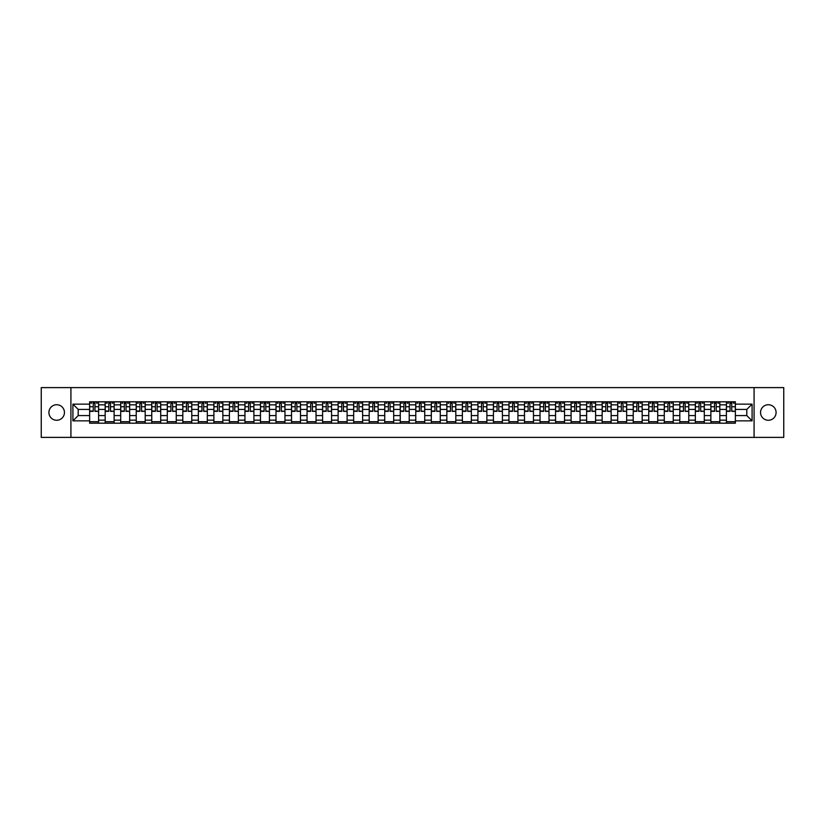 <?xml version="1.0" encoding="UTF-8"?>
<svg xmlns="http://www.w3.org/2000/svg" width="825" height="825" viewBox="0 0 825 825"><rect width="100%" height="100%" fill="white"/><g stroke="black" fill="none" stroke-linecap="round" stroke-linejoin="round"><path stroke-width="1.24" d="M768.322 404.735A7.765 7.765 0 0 0 760.557 412.5A7.765 7.765 0 0 0 768.322 420.265A7.765 7.765 0 0 0 776.088 412.5A7.765 7.765 0 0 0 768.322 404.735M56.678 404.735A7.765 7.765 0 0 0 48.912 412.5A7.765 7.765 0 0 0 56.678 420.265A7.765 7.765 0 0 0 64.443 412.5A7.765 7.765 0 0 0 56.678 404.735M754.081 437.394L783.75 437.394L783.75 387.606L41.25 387.606L41.25 437.394L754.081 437.394L754.081 387.606M105.167 423.204L105.167 404.838L98.598 404.838L98.598 423.204M98.598 404.838L98.598 401.796M105.167 404.838L105.167 401.796M114.128 401.796L114.128 423.204M120.698 423.204L120.698 401.796M129.659 401.796L129.659 423.204M136.228 423.204L136.228 401.796M145.19 401.796L145.19 423.204M151.759 423.204L151.759 401.796M160.72 401.796L160.72 423.204M167.289 423.204L167.289 401.796M176.251 401.796L176.251 423.204M182.82 423.204L182.82 401.796M191.782 401.796L191.782 423.204M198.351 423.204L198.351 401.796M207.312 401.796L207.312 423.204M213.881 423.204L213.881 401.796M222.843 401.796L222.843 423.204M229.412 423.204L229.412 401.796M238.373 401.796L238.373 423.204M244.943 423.204L244.943 401.796M253.904 401.796L253.904 423.204M260.473 423.204L260.473 401.796M269.435 401.796L269.435 423.204M276.004 423.204L276.004 401.796M284.965 401.796L284.965 423.204M291.534 423.204L291.534 401.796M300.496 401.796L300.496 423.204M307.065 423.204L307.065 401.796M316.027 401.796L316.027 423.204M322.596 423.204L322.596 401.796M331.557 401.796L331.557 423.204M338.126 423.204L338.126 401.796M347.088 401.796L347.088 423.204M353.657 423.204L353.657 401.796M362.618 401.796L362.618 423.204M369.188 423.204L369.188 401.796M378.149 401.796L378.149 423.204M384.728 423.204L384.728 401.796M393.68 401.796L393.68 423.204M400.259 423.204L400.259 401.796M409.21 401.796L409.21 423.204M415.79 423.204L415.79 401.796M424.741 401.796L424.741 423.204M431.32 423.204L431.32 401.796M440.272 401.796L440.272 423.204M446.851 423.204L446.851 401.796M455.812 401.796L455.812 423.204M462.382 423.204L462.382 401.796M471.343 401.796L471.343 423.204M477.912 423.204L477.912 401.796M486.874 401.796L486.874 423.204M493.443 423.204L493.443 401.796M502.404 401.796L502.404 423.204M508.973 423.204L508.973 401.796M517.935 401.796L517.935 423.204M524.504 423.204L524.504 401.796M533.466 401.796L533.466 423.204M540.035 423.204L540.035 401.796M548.996 401.796L548.996 423.204M555.565 423.204L555.565 401.796M564.527 401.796L564.527 423.204M571.096 423.204L571.096 401.796M580.058 401.796L580.058 423.204M586.627 423.204L586.627 401.796M595.588 401.796L595.588 423.204M602.157 423.204L602.157 401.796M611.119 401.796L611.119 423.204M617.688 423.204L617.688 401.796M626.649 401.796L626.649 423.204M633.218 423.204L633.218 401.796M642.18 401.796L642.18 423.204M648.749 423.204L648.749 401.796M657.711 401.796L657.711 423.204M664.28 423.204L664.28 401.796M673.241 401.796L673.241 423.204M679.81 423.204L679.81 401.796M688.772 401.796L688.772 423.204M695.341 423.204L695.341 401.796M704.303 401.796L704.303 423.204M710.872 423.204L710.872 401.796M719.833 401.796L719.833 423.204M726.402 423.204L726.402 401.796M726.402 415.583L719.833 415.583M710.872 415.583L704.303 415.583M695.341 415.583L688.772 415.583M679.81 415.583L673.241 415.583M664.28 415.583L657.711 415.583M648.749 415.583L642.18 415.583M633.218 415.583L626.649 415.583M617.688 415.583L611.119 415.583M602.157 415.583L595.588 415.583M586.627 415.583L580.058 415.583M571.096 415.583L564.527 415.583M555.565 415.583L548.996 415.583M540.035 415.583L533.466 415.583M524.504 415.583L517.935 415.583M508.973 415.583L502.404 415.583M493.443 415.583L486.874 415.583M477.912 415.583L471.343 415.583M462.382 415.583L455.812 415.583M446.851 415.583L440.272 415.583M431.32 415.583L424.741 415.583M415.79 415.583L409.21 415.583M400.259 415.583L393.68 415.583M384.728 415.583L378.149 415.583M369.188 415.583L362.618 415.583M353.657 415.583L347.088 415.583M338.126 415.583L331.557 415.583M322.596 415.583L316.027 415.583M307.065 415.583L300.496 415.583M291.534 415.583L284.965 415.583M276.004 415.583L269.435 415.583M260.473 415.583L253.904 415.583M244.943 415.583L238.373 415.583M229.412 415.583L222.843 415.583M213.881 415.583L207.312 415.583M198.351 415.583L191.782 415.583M182.82 415.583L176.251 415.583M167.289 415.583L160.72 415.583M151.759 415.583L145.19 415.583M136.228 415.583L129.659 415.583M120.698 415.583L114.128 415.583M105.167 415.583L98.598 415.583M726.402 409.417L719.833 409.417M710.872 409.417L704.303 409.417M695.341 409.417L688.772 409.417M679.81 409.417L673.241 409.417M664.28 409.417L657.711 409.417M648.749 409.417L642.18 409.417M633.218 409.417L626.649 409.417M617.688 409.417L611.119 409.417M602.157 409.417L595.588 409.417M586.627 409.417L580.058 409.417M571.096 409.417L564.527 409.417M555.565 409.417L548.996 409.417M540.035 409.417L533.466 409.417M524.504 409.417L517.935 409.417M508.973 409.417L502.404 409.417M493.443 409.417L486.874 409.417M477.912 409.417L471.343 409.417M462.382 409.417L455.812 409.417M446.851 409.417L440.272 409.417M431.32 409.417L424.741 409.417M415.79 409.417L409.21 409.417M400.259 409.417L393.68 409.417M384.728 409.417L378.149 409.417M369.188 409.417L362.618 409.417M353.657 409.417L347.088 409.417M338.126 409.417L331.557 409.417M322.596 409.417L316.027 409.417M307.065 409.417L300.496 409.417M291.534 409.417L284.965 409.417M276.004 409.417L269.435 409.417M260.473 409.417L253.904 409.417M244.943 409.417L238.373 409.417M229.412 409.417L222.843 409.417M213.881 409.417L207.312 409.417M198.351 409.417L191.782 409.417M182.82 409.417L176.251 409.417M167.289 409.417L160.72 409.417M151.759 409.417L145.19 409.417M136.228 409.417L129.659 409.417M120.698 409.417L114.128 409.417M105.167 409.417L98.598 409.417M78.189 415.583L89.636 415.583L89.636 409.417L78.189 409.417L78.189 415.583L72.909 420.863L72.909 404.137L89.636 404.137L89.636 409.417M735.364 409.417L735.364 415.583L746.811 415.583L746.811 409.417L735.364 409.417L735.364 401.796L89.636 401.796L89.636 404.137M735.364 404.137L752.091 404.137L752.091 420.863L735.364 420.863L735.364 415.583M89.636 415.583L89.636 423.204L735.364 423.204L735.364 420.863M89.636 420.863L72.909 420.863M70.919 437.394L70.919 387.606M98.598 421.709L89.636 421.709M93.266 403.291L94.957 403.291M114.128 421.709L105.167 421.709M108.797 403.291L110.488 403.291M129.659 421.709L120.698 421.709M124.328 403.291L126.019 403.291M145.19 421.709L136.228 421.709M139.858 403.291L141.549 403.291M160.72 421.709L151.759 421.709M155.389 403.291L157.09 403.291M176.251 421.709L167.289 421.709M170.919 403.291L172.621 403.291M191.782 421.709L182.82 421.709M186.45 403.291L188.152 403.291M207.312 421.709L198.351 421.709M201.981 403.291L203.682 403.291M222.843 421.709L213.881 421.709M217.522 403.291L219.213 403.291M238.373 421.709L229.412 421.709M233.052 403.291L234.743 403.291M253.904 421.709L244.943 421.709M248.583 403.291L250.274 403.291M269.435 421.709L260.473 421.709M264.113 403.291L265.805 403.291M284.965 421.709L276.004 421.709M279.644 403.291L281.335 403.291M300.496 421.709L291.534 421.709M295.175 403.291L296.866 403.291M316.027 421.709L307.065 421.709M310.705 403.291L312.397 403.291M331.557 421.709L322.596 421.709M326.236 403.291L327.927 403.291M347.088 421.709L338.126 421.709M341.767 403.291L343.458 403.291M362.618 421.709L353.657 421.709M357.297 403.291L358.988 403.291M378.149 421.709L369.188 421.709M372.828 403.291L374.519 403.291M393.68 421.709L384.728 421.709M388.358 403.291L390.05 403.291M409.21 421.709L400.259 421.709M403.889 403.291L405.58 403.291M424.741 421.709L415.79 421.709M419.42 403.291L421.111 403.291M440.272 421.709L431.32 421.709M434.95 403.291L436.642 403.291M455.812 421.709L446.851 421.709M450.481 403.291L452.172 403.291M471.343 421.709L462.382 421.709M466.012 403.291L467.703 403.291M486.874 421.709L477.912 421.709M481.542 403.291L483.233 403.291M502.404 421.709L493.443 421.709M497.073 403.291L498.764 403.291M517.935 421.709L508.973 421.709M512.603 403.291L514.295 403.291M533.466 421.709L524.504 421.709M528.134 403.291L529.825 403.291M548.996 421.709L540.035 421.709M543.665 403.291L545.356 403.291M564.527 421.709L555.565 421.709M559.195 403.291L560.887 403.291M580.058 421.709L571.096 421.709M574.726 403.291L576.417 403.291M595.588 421.709L586.627 421.709M590.257 403.291L591.948 403.291M611.119 421.709L602.157 421.709M605.787 403.291L607.478 403.291M626.649 421.709L617.688 421.709M621.318 403.291L623.019 403.291M642.18 421.709L633.218 421.709M636.848 403.291L638.55 403.291M657.711 421.709L648.749 421.709M652.379 403.291L654.081 403.291M673.241 421.709L664.28 421.709M667.91 403.291L669.611 403.291M688.772 421.709L679.81 421.709M683.451 403.291L685.142 403.291M704.303 421.709L695.341 421.709M698.981 403.291L700.673 403.291M719.833 421.709L710.872 421.709M714.512 403.291L716.203 403.291M735.364 421.709L726.402 421.709M730.042 403.291L731.734 403.291M72.909 404.137L78.189 409.417M746.811 415.583L752.091 420.863M746.811 409.417L752.091 404.137M94.957 411.015L98.546 411.355L94.957 411.355L94.957 401.899L98.546 401.899L96.556 401.899M98.546 411.015L98.546 401.899M93.266 403.188L94.957 403.188M90.977 403.188L91.678 403.188M96.556 403.188L97.247 403.188M96.401 401.899L89.688 401.899L89.688 411.355L93.266 411.355L93.266 401.899L91.823 401.899M110.488 411.015L114.077 411.355L110.488 411.355L110.488 401.899L114.077 401.899L112.087 401.899M114.077 411.015L114.077 401.899M108.797 403.188L110.488 403.188M106.508 403.188L107.209 403.188M112.087 403.188L112.778 403.188M111.932 401.899L105.218 401.899L105.218 411.355L108.797 411.355L108.797 401.899L107.353 401.899M126.019 411.015L129.608 411.355L126.019 411.355L126.019 401.899L129.608 401.899L127.617 401.899M129.608 411.015L129.608 401.899M124.328 403.188L126.019 403.188M122.038 403.188L122.739 403.188M127.617 403.188L128.308 403.188M127.462 401.899L120.749 401.899L120.749 411.355L124.328 411.355L124.328 401.899L122.884 401.899M141.549 411.015L145.138 411.355L141.549 411.355L141.549 401.899L145.138 401.899L143.148 401.899M145.138 411.015L145.138 401.899M139.858 403.188L141.549 403.188M137.569 403.188L138.27 403.188M143.148 403.188L143.849 403.188M142.993 401.899L136.28 401.899L136.28 411.355L139.858 411.355L139.858 401.899L138.414 401.899M157.09 411.015L160.669 411.355L157.09 411.355L157.09 401.899L160.669 401.899L158.678 401.899M160.669 411.015L160.669 401.899M155.389 403.188L157.09 403.188M153.099 403.188L153.801 403.188M158.678 403.188L159.38 403.188M158.524 401.899L151.81 401.899L151.81 411.355L155.389 411.355L155.389 401.899L153.945 401.899M172.621 411.015L176.199 411.355L172.621 411.355L172.621 401.899L176.199 401.899L174.209 401.899M176.199 411.015L176.199 401.899M170.919 403.188L172.621 403.188M168.63 403.188L169.331 403.188M174.209 403.188L174.91 403.188M174.065 401.899L167.341 401.899L167.341 411.355L170.919 411.355L170.919 401.899L169.476 401.899M188.152 411.015L191.73 411.355L188.152 411.355L188.152 401.899L191.73 401.899L189.74 401.899M191.73 411.015L191.73 401.899M186.45 403.188L188.152 403.188M184.161 403.188L184.862 403.188M189.74 403.188L190.441 403.188M189.595 401.899L182.872 401.899L182.872 411.355L186.45 411.355L186.45 401.899L185.006 401.899M203.682 411.015L207.261 411.355L203.682 411.355L203.682 401.899L207.261 401.899L205.27 401.899M207.261 411.015L207.261 401.899M201.981 403.188L203.682 403.188M199.691 403.188L200.392 403.188M205.27 403.188L205.972 403.188M205.126 401.899L198.402 401.899L198.402 411.355L201.981 411.355L201.981 401.899L200.547 401.899M219.213 411.015L222.791 411.355L219.213 411.355L219.213 401.899L222.791 401.899L220.801 401.899M222.791 411.015L222.791 401.899M217.522 403.188L219.213 403.188M215.222 403.188L215.923 403.188M220.801 403.188L221.502 403.188M220.657 401.899L213.933 401.899L213.933 411.355L217.522 411.355L217.522 401.899L216.078 401.899M234.743 411.015L238.322 411.355L234.743 411.355L234.743 401.899L238.322 401.899L236.332 401.899M238.322 411.015L238.322 401.899M233.052 403.188L234.743 403.188M230.763 403.188L231.454 403.188M236.332 403.188L237.033 403.188M236.187 401.899L229.463 401.899L229.463 411.355L233.052 411.355L233.052 401.899L231.608 401.899M250.274 411.015L253.852 411.355L250.274 411.355L250.274 401.899L253.852 401.899L251.862 401.899M253.852 411.015L253.852 401.899M248.583 403.188L250.274 403.188M246.293 403.188L246.984 403.188M251.862 403.188L252.563 403.188M251.718 401.899L244.994 401.899L244.994 411.355L248.583 411.355L248.583 401.899L247.139 401.899M265.805 411.015L269.383 411.355L265.805 411.355L265.805 401.899L269.383 401.899L267.393 401.899M269.383 411.015L269.383 401.899M264.113 403.188L265.805 403.188M261.824 403.188L262.515 403.188M267.393 403.188L268.094 403.188M267.248 401.899L260.525 401.899L260.525 411.355L264.113 411.355L264.113 401.899L262.67 401.899M281.335 411.015L284.914 411.355L281.335 411.355L281.335 401.899L284.914 401.899L282.923 401.899M284.914 411.015L284.914 401.899M279.644 403.188L281.335 403.188M277.355 403.188L278.046 403.188M282.923 403.188L283.625 403.188M282.779 401.899L276.055 401.899L276.055 411.355L279.644 411.355L279.644 401.899L278.2 401.899M296.866 411.015L300.444 411.355L296.866 411.355L296.866 401.899L300.444 401.899L298.454 401.899M300.444 411.015L300.444 401.899M295.175 403.188L296.866 403.188M292.885 403.188L293.576 403.188M298.454 403.188L299.155 403.188M298.31 401.899L291.586 401.899L291.586 411.355L295.175 411.355L295.175 401.899L293.731 401.899M312.397 411.015L315.975 411.355L312.397 411.355L312.397 401.899L315.975 401.899L313.985 401.899M315.975 411.015L315.975 401.899M310.705 403.188L312.397 403.188M308.416 403.188L309.107 403.188M313.985 403.188L314.686 403.188M313.84 401.899L307.117 401.899L307.117 411.355L310.705 411.355L310.705 401.899L309.262 401.899M327.927 411.015L331.506 411.355L327.927 411.355L327.927 401.899L331.506 401.899L329.515 401.899M331.506 411.015L331.506 401.899M326.236 403.188L327.927 403.188M323.947 403.188L324.637 403.188M329.515 403.188L330.217 403.188M329.371 401.899L322.647 401.899L322.647 411.355L326.236 411.355L326.236 401.899L324.792 401.899M343.458 411.015L347.036 411.355L343.458 411.355L343.458 401.899L347.036 401.899L345.046 401.899M347.036 411.015L347.036 401.899M341.767 403.188L343.458 403.188M339.477 403.188L340.168 403.188M345.046 403.188L345.747 403.188M344.902 401.899L338.178 401.899L338.178 411.355L341.767 411.355L341.767 401.899L340.323 401.899M358.988 411.015L362.567 411.355L358.988 411.355L358.988 401.899L362.567 401.899L360.577 401.899M362.567 411.015L362.567 401.899M357.297 403.188L358.988 403.188M355.008 403.188L355.699 403.188M360.577 403.188L361.278 403.188M360.432 401.899L353.708 401.899L353.708 411.355L357.297 411.355L357.297 401.899L355.853 401.899M374.519 411.015L378.108 411.355L374.519 411.355L374.519 401.899L378.108 401.899L376.107 401.899M378.108 411.015L378.108 401.899M372.828 403.188L374.519 403.188M370.538 403.188L371.229 403.188M376.107 403.188L376.808 403.188M375.963 401.899L369.239 401.899L369.239 411.355L372.828 411.355L372.828 401.899L371.384 401.899M390.05 411.015L393.638 411.355L390.05 411.355L390.05 401.899L393.638 401.899L391.638 401.899M393.638 411.015L393.638 401.899M388.358 403.188L390.05 403.188M386.069 403.188L386.76 403.188M391.638 403.188L392.339 403.188M391.493 401.899L384.77 401.899L384.77 411.355L388.358 411.355L388.358 401.899L386.915 401.899M405.58 411.015L409.169 411.355L405.58 411.355L405.58 401.899L409.169 401.899L407.179 401.899M409.169 411.015L409.169 401.899M403.889 403.188L405.58 403.188M401.6 403.188L402.291 403.188M407.179 403.188L407.87 403.188M407.024 401.899L400.3 401.899L400.3 411.355L403.889 411.355L403.889 401.899L402.445 401.899M421.111 411.015L424.7 411.355L421.111 411.355L421.111 401.899L424.7 401.899L422.709 401.899M424.7 411.015L424.7 401.899M419.42 403.188L421.111 403.188M417.13 403.188L417.821 403.188M422.709 403.188L423.4 403.188M422.555 401.899L415.831 401.899L415.831 411.355L419.42 411.355L419.42 401.899L417.976 401.899M436.642 411.015L440.23 411.355L436.642 411.355L436.642 401.899L440.23 401.899L438.24 401.899M440.23 411.015L440.23 401.899M434.95 403.188L436.642 403.188M432.661 403.188L433.362 403.188M438.24 403.188L438.931 403.188M438.085 401.899L431.362 401.899L431.362 411.355L434.95 411.355L434.95 401.899L433.507 401.899M452.172 411.015L455.761 411.355L452.172 411.355L452.172 401.899L455.761 401.899L453.771 401.899M455.761 411.015L455.761 401.899M450.481 403.188L452.172 403.188M448.192 403.188L448.893 403.188M453.771 403.188L454.462 403.188M453.616 401.899L446.892 401.899L446.892 411.355L450.481 411.355L450.481 401.899L449.037 401.899M467.703 411.015L471.292 411.355L467.703 411.355L467.703 401.899L471.292 401.899L469.301 401.899M471.292 411.015L471.292 401.899M466.012 403.188L467.703 403.188M463.722 403.188L464.423 403.188M469.301 403.188L469.992 403.188M469.147 401.899L462.433 401.899L462.433 411.355L466.012 411.355L466.012 401.899L464.568 401.899M483.233 411.015L486.822 411.355L483.233 411.355L483.233 401.899L486.822 401.899L484.832 401.899M486.822 411.015L486.822 401.899M481.542 403.188L483.233 403.188M479.253 403.188L479.954 403.188M484.832 403.188L485.523 403.188M484.677 401.899L477.964 401.899L477.964 411.355L481.542 411.355L481.542 401.899L480.098 401.899M498.764 411.015L502.353 411.355L498.764 411.355L498.764 401.899L502.353 401.899L500.363 401.899M502.353 411.015L502.353 401.899M497.073 403.188L498.764 403.188M494.783 403.188L495.485 403.188M500.363 403.188L501.053 403.188M500.208 401.899L493.494 401.899L493.494 411.355L497.073 411.355L497.073 401.899L495.629 401.899M514.295 411.015L517.883 411.355L514.295 411.355L514.295 401.899L517.883 401.899L515.893 401.899M517.883 411.015L517.883 401.899M512.603 403.188L514.295 403.188M510.314 403.188L511.015 403.188M515.893 403.188L516.584 403.188M515.738 401.899L509.025 401.899L509.025 411.355L512.603 411.355L512.603 401.899L511.16 401.899M529.825 411.015L533.414 411.355L529.825 411.355L529.825 401.899L533.414 401.899L531.424 401.899M533.414 411.015L533.414 401.899M528.134 403.188L529.825 403.188M525.845 403.188L526.546 403.188M531.424 403.188L532.115 403.188M531.269 401.899L524.556 401.899L524.556 411.355L528.134 411.355L528.134 401.899L526.69 401.899M545.356 411.015L548.945 411.355L545.356 411.355L545.356 401.899L548.945 401.899L546.954 401.899M548.945 411.015L548.945 401.899M543.665 403.188L545.356 403.188M541.375 403.188L542.077 403.188M546.954 403.188L547.645 403.188M546.8 401.899L540.086 401.899L540.086 411.355L543.665 411.355L543.665 401.899L542.221 401.899M560.887 411.015L564.475 411.355L560.887 411.355L560.887 401.899L564.475 401.899L562.485 401.899M564.475 411.015L564.475 401.899M559.195 403.188L560.887 403.188M556.906 403.188L557.607 403.188M562.485 403.188L563.176 403.188M562.33 401.899L555.617 401.899L555.617 411.355L559.195 411.355L559.195 401.899L557.752 401.899M576.417 411.015L580.006 411.355L576.417 411.355L576.417 401.899L580.006 401.899L578.016 401.899M580.006 411.015L580.006 401.899M574.726 403.188L576.417 403.188M572.437 403.188L573.138 403.188M578.016 403.188L578.707 403.188M577.861 401.899L571.148 401.899L571.148 411.355L574.726 411.355L574.726 401.899L573.282 401.899M591.948 411.015L595.537 411.355L591.948 411.355L591.948 401.899L595.537 401.899L593.546 401.899M595.537 411.015L595.537 401.899M590.257 403.188L591.948 403.188M587.967 403.188L588.668 403.188M593.546 403.188L594.237 403.188M593.392 401.899L586.678 401.899L586.678 411.355L590.257 411.355L590.257 401.899L588.813 401.899M607.478 411.015L611.067 411.355L607.478 411.355L607.478 401.899L611.067 401.899L609.077 401.899M611.067 411.015L611.067 401.899M605.787 403.188L607.478 403.188M603.498 403.188L604.199 403.188M609.077 403.188L609.778 403.188M608.922 401.899L602.209 401.899L602.209 411.355L605.787 411.355L605.787 401.899L604.343 401.899M623.019 411.015L626.598 411.355L623.019 411.355L623.019 401.899L626.598 401.899L624.607 401.899M626.598 411.015L626.598 401.899M621.318 403.188L623.019 403.188M619.028 403.188L619.73 403.188M624.607 403.188L625.309 403.188M624.453 401.899L617.739 401.899L617.739 411.355L621.318 411.355L621.318 401.899L619.874 401.899M638.55 411.015L642.128 411.355L638.55 411.355L638.55 401.899L642.128 401.899L640.138 401.899M642.128 411.015L642.128 401.899M636.848 403.188L638.55 403.188M634.559 403.188L635.26 403.188M640.138 403.188L640.839 403.188M639.994 401.899L633.27 401.899L633.27 411.355L636.848 411.355L636.848 401.899L635.405 401.899M654.081 411.015L657.659 411.355L654.081 411.355L654.081 401.899L657.659 401.899L655.669 401.899M657.659 411.015L657.659 401.899M652.379 403.188L654.081 403.188M650.09 403.188L650.791 403.188M655.669 403.188L656.37 403.188M655.524 401.899L648.801 401.899L648.801 411.355L652.379 411.355L652.379 401.899L650.935 401.899M669.611 411.015L673.19 411.355L669.611 411.355L669.611 401.899L673.19 401.899L671.199 401.899M673.19 411.015L673.19 401.899M667.91 403.188L669.611 403.188M665.62 403.188L666.322 403.188M671.199 403.188L671.901 403.188M671.055 401.899L664.331 401.899L664.331 411.355L667.91 411.355L667.91 401.899L666.476 401.899M685.142 411.015L688.72 411.355L685.142 411.355L685.142 401.899L688.72 401.899L686.73 401.899M688.72 411.015L688.72 401.899M683.451 403.188L685.142 403.188M681.151 403.188L681.852 403.188M686.73 403.188L687.431 403.188M686.586 401.899L679.862 401.899L679.862 411.355L683.451 411.355L683.451 401.899L682.007 401.899M700.673 411.015L704.251 411.355L700.673 411.355L700.673 401.899L704.251 401.899L702.261 401.899M704.251 411.015L704.251 401.899M698.981 403.188L700.673 403.188M696.692 403.188L697.383 403.188M702.261 403.188L702.962 403.188M702.116 401.899L695.393 401.899L695.393 411.355L698.981 411.355L698.981 401.899L697.538 401.899M716.203 411.015L719.782 411.355L716.203 411.355L716.203 401.899L719.782 401.899L717.791 401.899M719.782 411.015L719.782 401.899M714.512 403.188L716.203 403.188M712.222 403.188L712.913 403.188M717.791 403.188L718.493 403.188M717.647 401.899L710.923 401.899L710.923 411.355L714.512 411.355L714.512 401.899L713.068 401.899M731.734 411.015L735.312 411.355L731.734 411.355L731.734 401.899L735.312 401.899L733.322 401.899M735.312 411.015L735.312 401.899M730.042 403.188L731.734 403.188M727.753 403.188L728.444 403.188M733.322 403.188L734.023 403.188M733.178 401.899L726.454 401.899L726.454 411.355L730.042 411.355L730.042 401.899L728.599 401.899M710.872 404.838L704.303 404.838M695.341 404.838L688.772 404.838M679.81 404.838L673.241 404.838M664.28 404.838L657.711 404.838M648.749 404.838L642.18 404.838M633.218 404.838L626.649 404.838M617.688 404.838L611.119 404.838M602.157 404.838L595.588 404.838M586.627 404.838L580.058 404.838M571.096 404.838L564.527 404.838M555.565 404.838L548.996 404.838M540.035 404.838L533.466 404.838M524.504 404.838L517.935 404.838M508.973 404.838L502.404 404.838M493.443 404.838L486.874 404.838M477.912 404.838L471.343 404.838M462.382 404.838L455.812 404.838M446.851 404.838L440.272 404.838M431.32 404.838L424.741 404.838M415.79 404.838L409.21 404.838M400.259 404.838L393.68 404.838M384.728 404.838L378.149 404.838M369.188 404.838L362.618 404.838M353.657 404.838L347.088 404.838M338.126 404.838L331.557 404.838M322.596 404.838L316.027 404.838M307.065 404.838L300.496 404.838M291.534 404.838L284.965 404.838M276.004 404.838L269.435 404.838M260.473 404.838L253.904 404.838M244.943 404.838L238.373 404.838M229.412 404.838L222.843 404.838M213.881 404.838L207.312 404.838M198.351 404.838L191.782 404.838M182.82 404.838L176.251 404.838M167.289 404.838L160.72 404.838M151.759 404.838L145.19 404.838M136.228 404.838L129.659 404.838M120.698 404.838L114.128 404.838M726.402 404.838L719.833 404.838M710.872 420.162L704.303 420.162M695.341 420.162L688.772 420.162M679.81 420.162L673.241 420.162M664.28 420.162L657.711 420.162M648.749 420.162L642.18 420.162M633.218 420.162L626.649 420.162M617.688 420.162L611.119 420.162M602.157 420.162L595.588 420.162M586.627 420.162L580.058 420.162M571.096 420.162L564.527 420.162M555.565 420.162L548.996 420.162M540.035 420.162L533.466 420.162M524.504 420.162L517.935 420.162M508.973 420.162L502.404 420.162M493.443 420.162L486.874 420.162M477.912 420.162L471.343 420.162M462.382 420.162L455.812 420.162M446.851 420.162L440.272 420.162M431.32 420.162L424.741 420.162M415.79 420.162L409.21 420.162M400.259 420.162L393.68 420.162M384.728 420.162L378.149 420.162M369.188 420.162L362.618 420.162M353.657 420.162L347.088 420.162M338.126 420.162L331.557 420.162M322.596 420.162L316.027 420.162M307.065 420.162L300.496 420.162M291.534 420.162L284.965 420.162M276.004 420.162L269.435 420.162M260.473 420.162L253.904 420.162M244.943 420.162L238.373 420.162M229.412 420.162L222.843 420.162M213.881 420.162L207.312 420.162M198.351 420.162L191.782 420.162M182.82 420.162L176.251 420.162M167.289 420.162L160.72 420.162M151.759 420.162L145.19 420.162M136.228 420.162L129.659 420.162M120.698 420.162L114.128 420.162M105.167 420.162L98.598 420.162M726.402 420.162L719.833 420.162M94.957 406.735L98.546 406.735M89.688 411.015L93.266 411.015M89.688 406.735L93.266 406.735M110.488 406.735L114.077 406.735M105.218 411.015L108.797 411.015M105.218 406.735L108.797 406.735M126.019 406.735L129.608 406.735M120.749 411.015L124.328 411.015M120.749 406.735L124.328 406.735M141.549 406.735L145.138 406.735M136.28 411.015L139.858 411.015M136.28 406.735L139.858 406.735M157.09 406.735L160.669 406.735M151.81 411.015L155.389 411.015M151.81 406.735L155.389 406.735M172.621 406.735L176.199 406.735M167.341 411.015L170.919 411.015M167.341 406.735L170.919 406.735M188.152 406.735L191.73 406.735M182.872 411.015L186.45 411.015M182.872 406.735L186.45 406.735M203.682 406.735L207.261 406.735M198.402 411.015L201.981 411.015M198.402 406.735L201.981 406.735M219.213 406.735L222.791 406.735M213.933 411.015L217.522 411.015M213.933 406.735L217.522 406.735M234.743 406.735L238.322 406.735M229.463 411.015L233.052 411.015M229.463 406.735L233.052 406.735M250.274 406.735L253.852 406.735M244.994 411.015L248.583 411.015M244.994 406.735L248.583 406.735M265.805 406.735L269.383 406.735M260.525 411.015L264.113 411.015M260.525 406.735L264.113 406.735M281.335 406.735L284.914 406.735M276.055 411.015L279.644 411.015M276.055 406.735L279.644 406.735M296.866 406.735L300.444 406.735M291.586 411.015L295.175 411.015M291.586 406.735L295.175 406.735M312.397 406.735L315.975 406.735M307.117 411.015L310.705 411.015M307.117 406.735L310.705 406.735M327.927 406.735L331.506 406.735M322.647 411.015L326.236 411.015M322.647 406.735L326.236 406.735M343.458 406.735L347.036 406.735M338.178 411.015L341.767 411.015M338.178 406.735L341.767 406.735M358.988 406.735L362.567 406.735M353.708 411.015L357.297 411.015M353.708 406.735L357.297 406.735M374.519 406.735L378.108 406.735M369.239 411.015L372.828 411.015M369.239 406.735L372.828 406.735M390.05 406.735L393.638 406.735M384.77 411.015L388.358 411.015M384.77 406.735L388.358 406.735M405.58 406.735L409.169 406.735M400.3 411.015L403.889 411.015M400.3 406.735L403.889 406.735M421.111 406.735L424.7 406.735M415.831 411.015L419.42 411.015M415.831 406.735L419.42 406.735M436.642 406.735L440.23 406.735M431.362 411.015L434.95 411.015M431.362 406.735L434.95 406.735M452.172 406.735L455.761 406.735M446.892 411.015L450.481 411.015M446.892 406.735L450.481 406.735M467.703 406.735L471.292 406.735M462.433 411.015L466.012 411.015M462.433 406.735L466.012 406.735M483.233 406.735L486.822 406.735M477.964 411.015L481.542 411.015M477.964 406.735L481.542 406.735M498.764 406.735L502.353 406.735M493.494 411.015L497.073 411.015M493.494 406.735L497.073 406.735M514.295 406.735L517.883 406.735M509.025 411.015L512.603 411.015M509.025 406.735L512.603 406.735M529.825 406.735L533.414 406.735M524.556 411.015L528.134 411.015M524.556 406.735L528.134 406.735M545.356 406.735L548.945 406.735M540.086 411.015L543.665 411.015M540.086 406.735L543.665 406.735M560.887 406.735L564.475 406.735M555.617 411.015L559.195 411.015M555.617 406.735L559.195 406.735M576.417 406.735L580.006 406.735M571.148 411.015L574.726 411.015M571.148 406.735L574.726 406.735M591.948 406.735L595.537 406.735M586.678 411.015L590.257 411.015M586.678 406.735L590.257 406.735M607.478 406.735L611.067 406.735M602.209 411.015L605.787 411.015M602.209 406.735L605.787 406.735M623.019 406.735L626.598 406.735M617.739 411.015L621.318 411.015M617.739 406.735L621.318 406.735M638.55 406.735L642.128 406.735M633.27 411.015L636.848 411.015M633.27 406.735L636.848 406.735M654.081 406.735L657.659 406.735M648.801 411.015L652.379 411.015M648.801 406.735L652.379 406.735M669.611 406.735L673.19 406.735M664.331 411.015L667.91 411.015M664.331 406.735L667.91 406.735M685.142 406.735L688.72 406.735M679.862 411.015L683.451 411.015M679.862 406.735L683.451 406.735M700.673 406.735L704.251 406.735M695.393 411.015L698.981 411.015M695.393 406.735L698.981 406.735M716.203 406.735L719.782 406.735M710.923 411.015L714.512 411.015M710.923 406.735L714.512 406.735M731.734 406.735L735.312 406.735M726.454 411.015L730.042 411.015M726.454 406.735L730.042 406.735"/></g></svg>
